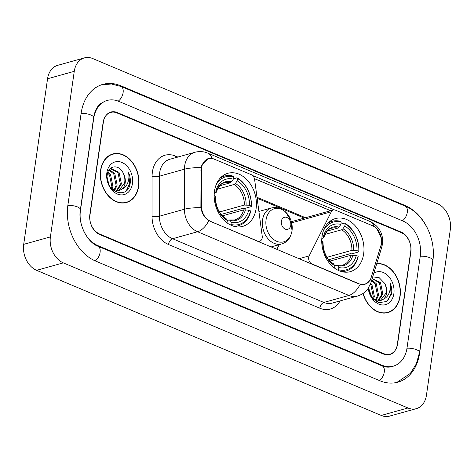<?xml version="1.0" encoding="UTF-8"?>
<svg xmlns="http://www.w3.org/2000/svg" width="474" height="474" viewBox="0 0 474 474"><rect width="100%" height="100%" fill="white"/><g stroke="black" fill="none" stroke-linecap="round" stroke-linejoin="round"><path stroke-width="0.71" d="M210.308 221.139A14.042 10.464 74.4 0 1 201.426 205.941L201.468 170.012A14.042 10.464 74.4 0 1 201.634 167.678A14.042 10.464 74.4 0 1 208.459 158.612A14.042 10.464 74.4 0 1 214.112 159.068L251.374 174.758A5.202 3.875 -105.6 0 1 254.609 179.492L262.211 236.099A5.202 3.875 -105.6 0 1 262.205 237.859A5.202 3.875 -105.6 0 1 259.681 241.213A5.202 3.875 -105.6 0 1 257.583 241.047L209.982 221.228M322.047 236.348A27.557 20.542 74.4 0 0 329.335 263.058A27.557 20.542 74.4 0 0 350.262 271.655A27.557 20.542 74.4 0 0 363.659 253.868A27.557 20.542 74.4 0 0 356.371 227.165A27.557 20.542 74.4 0 0 335.444 218.567A27.557 20.542 74.4 0 0 322.047 236.348M214.497 191.063A27.557 20.542 74.4 0 0 221.785 217.773A27.557 20.542 74.4 0 0 242.712 226.371A27.557 20.542 74.4 0 0 256.108 208.584A27.557 20.542 74.4 0 0 248.82 181.88A27.557 20.542 74.4 0 0 227.893 173.283A27.557 20.542 74.4 0 0 214.497 191.063M372.694 225.837L335.432 210.148A5.202 3.875 -105.6 0 0 333.335 209.982A5.202 3.875 -105.6 0 0 331.285 211.777L309.166 255.871A5.202 3.875 -105.6 0 0 311.922 263.923L359.197 283.831A14.042 10.464 74.4 0 0 364.856 284.281A14.042 10.464 74.4 0 0 371.189 277.42L380.918 245.573A14.042 10.464 74.4 0 0 372.694 225.837M279.192 244.661L276.822 249.377M333.335 209.982L291.937 221.53A5.202 3.875 74.4 0 0 291.374 221.755M401.164 232.586L116.983 112.925A15.601 11.631 74.4 0 0 110.697 112.427A15.601 11.631 74.4 0 0 103.113 122.493L89.859 214.479A15.601 11.631 74.4 0 0 99.54 233.96L383.727 353.622A15.601 11.631 74.4 0 0 390.013 354.119A15.601 11.631 74.4 0 0 397.591 344.053L410.851 252.067A15.601 11.631 74.4 0 0 401.164 232.586M83.691 231.01A28.079 20.933 74.4 0 0 97.869 245.579L382.05 365.241A28.079 20.933 74.4 0 0 393.367 366.141A28.079 20.933 74.4 0 0 407.012 348.023L420.266 256.037A28.079 20.933 74.4 0 0 402.841 220.967L118.654 101.306A28.079 20.933 74.4 0 0 107.343 100.405A28.079 20.933 74.4 0 0 93.692 118.524L80.438 210.515A28.079 20.933 74.4 0 0 80.29 218.828M450.3 229.653A20.797 15.506 74.4 0 0 437.389 203.678L92.756 58.563A20.797 15.506 74.4 0 0 84.378 57.899A20.797 15.506 74.4 0 0 74.264 71.319L50.404 236.893A20.797 15.506 74.4 0 0 63.315 262.869L407.948 407.984A20.797 15.506 74.4 0 0 416.332 408.653A20.797 15.506 74.4 0 0 426.44 395.227L450.3 229.653M84.378 57.899L57.668 65.347A20.797 15.506 74.4 0 0 47.56 78.773L23.7 244.347A20.797 15.506 74.4 0 0 36.611 270.322L381.244 415.437A20.797 15.506 74.4 0 0 389.622 416.101L416.332 408.653M427.898 229.209A44.716 33.334 74.4 0 0 405.074 205.473L120.888 85.818A44.716 33.334 74.4 0 0 102.87 84.378A44.716 33.334 74.4 0 0 81.131 113.239L67.877 205.224A44.716 33.334 74.4 0 0 95.635 261.073L379.816 380.735A44.716 33.334 74.4 0 0 397.834 382.168A44.716 33.334 74.4 0 0 419.573 353.308L432.827 261.322A44.716 33.334 74.4 0 0 433.005 247.499M100.607 170.219A25.217 18.8 74.4 0 0 107.272 194.66A25.217 18.8 74.4 0 0 126.422 202.528A25.217 18.8 74.4 0 0 138.681 186.252A25.217 18.8 74.4 0 0 132.015 161.812A25.217 18.8 74.4 0 0 112.865 153.943A25.217 18.8 74.4 0 0 100.607 170.219M125.071 202.836A25.217 18.8 74.4 0 0 126.274 202.297M362.983 293.477A25.217 18.8 74.4 0 0 387.839 312.603A25.217 18.8 74.4 0 0 400.097 296.327A25.217 18.8 74.4 0 0 376.771 263.562M386.488 312.911A25.217 18.8 74.4 0 0 387.696 312.372M369.4 281.046L364.867 284.412L359.067 284.003L208.803 220.653C204.614 217.91 201.971 213.614 200.881 207.766L201.035 167.701L201.563 165.782L208.204 158.547M377.043 229.001L381.44 238.452M252.506 175.463L334.235 209.875M254.419 178.579L331.699 211.12M410.721 251.504A15.601 11.631 74.4 0 0 401.04 232.017L117.25 112.528A15.601 11.631 74.4 0 0 110.963 112.024A15.601 11.631 74.4 0 0 103.379 122.091L89.983 215.048A15.601 11.631 74.4 0 0 99.664 234.529L383.46 354.025A15.601 11.631 74.4 0 0 389.746 354.522A15.601 11.631 74.4 0 0 397.325 344.456L410.721 251.504M112.859 154.216A25.217 18.8 74.4 0 0 111.55 154.382M138.485 186.169A24.962 18.605 74.4 0 0 131.891 161.984A24.962 18.605 74.4 0 0 112.936 154.198A24.962 18.605 74.4 0 0 100.802 170.302A24.962 18.605 74.4 0 0 107.402 194.494A24.962 18.605 74.4 0 0 126.351 202.279A24.962 18.605 74.4 0 0 138.485 186.169M107.942 172.08L110.572 174.776L112.936 186.323L112.012 189.167M107.639 172.974L109.512 175.072L111.876 186.62L111.366 188.462M109.304 169.603L114.809 173.597L117.173 185.138L114.643 190.447M108.961 170.089L113.754 173.893L116.118 185.435L114.009 190.222M110.027 168.78L110.886 168.477L119.051 172.412L121.415 183.953L117.037 190.832M116.545 191.117L115.265 191.656M110.282 168.673L117.99 172.708L120.355 184.25L116.456 190.803M115.976 191.129L115.135 191.585M123.311 173.348C119.217 163.921 108.232 165.213 107.26 174.681C104.304 191.022 126.884 200.692 130.036 184.214L130.172 183.402C130.658 179.8 130.143 176.239 128.632 172.72C129.266 176.369 128.934 179.847 127.63 183.148C126.475 185.938 124.626 187.905 122.091 189.061A11.755 8.763 74.4 0 0 125.177 182.905A11.755 8.763 74.4 0 0 123.311 173.348C124.781 176.524 125.213 179.764 124.597 183.071L118.707 190.684M122.091 189.061L119.146 190.578L112.065 189.221M107.094 177.169L108.973 184.842M108.528 183.876A11.755 8.763 74.4 0 0 107.248 179.243M106.846 172.85A16.957 12.638 74.4 0 0 117.368 194.02A16.957 12.638 74.4 0 0 132.442 183.628A16.957 12.638 74.4 0 0 121.919 162.452A16.957 12.638 74.4 0 0 106.846 172.85M128.632 172.72L129.68 183.539L126.386 190.542M363.155 293.359A24.962 18.605 74.4 0 0 387.773 312.354A24.962 18.605 74.4 0 0 399.902 296.244A24.962 18.605 74.4 0 0 376.688 263.828M370.721 283.328L371.989 284.85L374.353 296.392L373.429 299.242M370.33 284.364L370.929 285.147L373.293 296.688L372.783 298.537M371.758 279.98L376.232 283.665L378.596 295.213L376.06 300.516M371.551 280.655L375.171 283.962L377.535 295.509L375.426 300.297M372.185 278.588L380.468 282.486L382.832 294.028L378.453 300.907M377.962 301.191L376.682 301.731M372.149 278.688L379.407 282.782L381.771 294.324L377.873 300.877M377.393 301.203L376.557 301.66M368.529 287.825L371.788 297.269L379.034 302.696L386.731 301.464L391.453 294.289L391.589 293.471C392.075 289.869 391.56 286.308 390.049 282.794C390.683 286.444 390.351 289.916 389.047 293.222C387.892 296.007 386.043 297.98 383.513 299.135A11.755 8.763 74.4 0 0 386.594 292.979A11.755 8.763 74.4 0 0 384.728 283.422C386.203 286.592 386.63 289.833 386.014 293.139L380.124 300.753M383.513 299.135L380.563 300.652L373.482 299.295M368.689 287.576L370.39 294.917M369.945 293.945A11.755 8.763 74.4 0 0 368.665 289.318M368.215 288.299A16.957 12.638 74.4 0 0 380.906 304.764A16.957 12.638 74.4 0 0 393.858 293.702A16.957 12.638 74.4 0 0 388.165 275.898A16.957 12.638 74.4 0 0 373.826 273.196M384.728 283.422L378.957 277.438L372.327 278.108M390.049 282.794L391.097 293.613L387.803 300.617M233.54 226.181A25.792 19.227 74.4 0 0 238.564 225.695A25.792 19.227 74.4 0 0 250.651 211.428L250.533 210.906A24.749 18.45 74.4 0 1 230.957 224.409L231.282 222.17A22.361 16.667 74.4 0 0 248.714 210.142L243.648 209.893L222.513 215.794M227.319 220.463L229.007 219.989L234.772 219.948A19.238 14.344 74.4 0 0 243.648 209.893M251.35 206.587A25.792 19.227 74.4 0 0 237.036 177.786L237.563 178.574A24.749 18.45 74.4 0 1 251.226 206.066L251.35 206.587L244.205 208.578L242.842 208.376L221.239 214.408M233.368 178.811L237.036 177.786M230.957 224.409L230.542 225.002M226.981 222.827L227.034 222.756A24.749 18.45 74.4 0 1 226.394 222.377M251.226 206.066L249.413 205.301A22.361 16.667 74.4 0 0 237.243 180.813L237.563 178.574M248.714 210.142L250.533 210.906M214.171 195.602L215.184 196.029A22.361 16.667 74.4 0 0 227.354 220.517L227.034 222.756M237.243 180.813L235.406 183.45L234.126 184.493L217.412 189.156M219.48 211.991L244.341 205.052L249.413 205.301M229.007 219.989L230.086 220.374L231.282 222.17M215.463 197.374L215.184 196.029M227.354 220.517L225.849 218.419C219.154 213.881 215.694 206.842 215.474 197.291M216.002 185.144A24.749 18.45 74.4 0 1 233.641 176.921L233.113 176.132A25.792 19.227 74.4 0 0 224.7 176.008A25.792 19.227 74.4 0 0 220.149 178.188M233.641 176.921L233.315 179.16A22.361 16.667 74.4 0 0 215.883 191.182L214.568 190.631M219.764 185.755L230.198 182.84L231.484 181.797L233.315 179.16M215.883 191.182L216.162 192.515C218.55 186.353 221.305 183.142 224.433 182.887A19.238 14.344 74.4 0 1 230.198 182.84M231.484 181.797A20.003 14.907 74.4 0 0 216.162 192.361L214.26 193.297M341.09 271.472A25.792 19.227 74.4 0 0 346.115 270.98A25.792 19.227 74.4 0 0 358.202 256.712L358.077 256.191A24.749 18.45 74.4 0 1 338.507 269.694L338.833 267.454A22.361 16.667 74.4 0 0 356.264 255.427L351.193 255.178L330.064 261.079M334.869 265.748L336.558 265.274L342.323 265.233A19.238 14.344 74.4 0 0 351.193 255.178M358.901 251.872A25.792 19.227 74.4 0 0 344.586 223.07L345.113 223.858A24.749 18.45 74.4 0 1 358.777 251.35L358.901 251.872L351.755 253.863L350.393 253.667L328.79 259.693M340.919 224.095L344.586 223.07M338.507 269.694L338.092 270.287M334.531 268.112L334.585 268.041A24.749 18.45 74.4 0 1 333.945 267.662M358.777 251.35L356.963 250.586A22.361 16.667 74.4 0 0 344.794 226.098L345.113 223.858M356.264 255.427L358.077 256.191M321.722 240.887L322.735 241.313A22.361 16.667 74.4 0 0 334.905 265.801L334.585 268.041M344.794 226.098L342.957 228.735L341.677 229.777L324.963 234.44M327.03 257.275L351.892 250.337L356.963 250.586M336.558 265.274L337.636 265.659L338.833 267.454M323.007 242.658L322.735 241.313M334.905 265.801L333.4 263.704C326.704 259.165 323.244 252.127 323.025 242.575M323.552 230.429A24.749 18.45 74.4 0 1 341.191 222.205L340.664 221.417A25.792 19.227 74.4 0 0 332.25 221.293A25.792 19.227 74.4 0 0 327.7 223.473M341.191 222.205L340.865 224.445A22.361 16.667 74.4 0 0 323.434 236.473L322.119 235.916M327.315 231.039L337.749 228.124L339.034 227.082L340.865 224.445M323.434 236.473L323.712 237.8C326.094 231.638 328.855 228.432 331.984 228.172A19.238 14.344 74.4 0 1 337.749 228.124M339.034 227.082A20.003 14.907 74.4 0 0 323.712 237.646L321.81 238.588M290.781 225.292A6.239 4.651 74.4 0 0 286.912 217.495A6.239 4.651 74.4 0 0 281.36 221.322A6.239 4.651 74.4 0 0 285.235 229.114A6.239 4.651 74.4 0 0 290.781 225.292M257.258 241.136L257.583 241.047M201.468 170.012L200.786 170.202M201.426 205.941L200.751 206.131M311.59 264.018L311.922 263.923M359.197 283.831L358.865 283.92M291.652 222.839L331.285 211.777M298.999 258.715L309.166 255.871M101.91 84.668L111.467 84.017L121 86.452L405.181 206.113A8.319 4.776 112.8 0 1 407.207 212.832A8.319 4.776 112.8 0 1 402.402 220.783M405.181 206.113C423.709 213.484 436.246 238.878 432.78 260.427A8.319 2.82 -171.8 0 0 429.888 257.749A8.319 2.82 -171.8 0 0 420.237 256.262M432.78 260.427L419.526 352.413A8.319 2.82 -171.8 0 0 416.634 349.735A8.319 2.82 -171.8 0 0 406.982 348.248M379.378 380.545A8.319 4.776 -67.2 0 0 384.183 372.594A8.319 4.776 -67.2 0 0 382.163 365.875L97.976 246.219C87.512 242.629 77.718 224.06 80.39 209.615L93.645 117.629C94.397 112.877 95.872 109.061 98.077 106.182L100.103 103.936L105.341 100.962M95.197 260.884A8.319 4.776 -67.2 0 0 99.996 252.932A8.319 4.776 -67.2 0 0 97.976 246.219M67.847 205.449A8.319 2.82 8.2 0 1 77.493 206.937A8.319 2.82 8.2 0 1 80.39 209.615M81.101 113.464A8.319 2.82 8.2 0 1 90.753 114.951A8.319 2.82 8.2 0 1 93.645 117.629M121 86.452A8.319 4.776 112.8 0 1 123.021 93.177A8.319 4.776 112.8 0 1 118.21 101.128M381.244 415.437L407.948 407.984M36.611 270.322L63.315 262.869M23.7 244.347L50.404 236.893M47.56 78.773L74.264 71.319M404.227 205.71L405.074 205.473M120.017 86.061L120.888 85.818M381.209 365.478L382.05 365.241M97.063 245.805L97.869 245.579M340.083 300.919A25.999 19.381 -105.6 0 1 319.802 308.219L168.489 244.507A5.202 2.98 -67.2 0 1 172.524 238.73L197.563 231.745A20.797 15.506 -105.6 0 1 184.404 209.235L184.445 169.2A20.797 15.506 -105.6 0 1 184.694 165.734A20.797 15.506 -105.6 0 1 194.802 152.314L169.769 159.3A20.797 15.506 74.4 0 0 159.655 172.72A20.797 15.506 74.4 0 0 159.412 176.186L159.365 216.221A20.797 15.506 74.4 0 0 172.524 238.73L323.837 302.448A20.797 15.506 74.4 0 0 332.221 303.111L357.254 296.126A20.797 15.506 -105.6 0 1 348.876 295.456L197.563 231.745A18.202 10.44 -67.2 0 0 208.803 220.653M201.035 167.731A18.202 4.266 0.1 0 0 184.445 169.2L159.412 176.186A5.202 1.221 -179.9 0 1 152.083 176.328A25.999 19.381 -105.6 0 1 175.504 156.059L177.851 157.042M374.093 226.554A18.202 10.44 -67.2 0 0 369.916 221.411L207.808 153.149A18.202 10.44 112.8 0 1 212.032 158.452M360.116 284.364A18.202 10.44 112.8 0 1 348.876 295.456L323.837 302.448A5.202 2.98 -67.2 0 0 319.802 308.219M370.467 279.281A18.202 7.892 17 0 1 370.941 282.646L368.215 288.293C365.495 292.174 361.84 294.781 357.254 296.126M168.489 244.507A25.999 19.381 -105.6 0 1 152.041 216.363A5.202 1.221 -179.9 0 0 159.365 216.221L184.404 209.235A18.202 4.266 0.1 0 1 200.881 207.766M381.333 243.843A18.202 7.892 17 0 1 381.783 247.155L370.941 282.646M254.443 178.668L330.609 210.74M152.041 216.363L152.083 176.328M175.504 156.059A5.202 2.98 -67.2 0 0 175.475 157.706M305.57 217.726L256.997 197.273M246.101 204.969A20.003 14.907 74.4 0 0 235.406 183.45M230.086 220.374A20.003 14.907 74.4 0 0 245.408 209.81M215.463 197.202A20.003 14.907 74.4 0 0 226.163 218.721M244.341 205.052A19.238 14.344 74.4 0 0 234.126 184.493M353.651 250.254A20.003 14.907 74.4 0 0 342.957 228.735M337.636 265.659A20.003 14.907 74.4 0 0 352.958 255.095M323.013 242.487A20.003 14.907 74.4 0 0 333.714 264.012M351.892 250.337A19.238 14.344 74.4 0 0 341.677 229.777M292.02 230.737A17.194 12.822 74.4 0 0 281.349 209.259A17.194 12.822 74.4 0 0 266.056 219.806A17.194 12.822 74.4 0 0 276.733 241.278A17.194 12.822 74.4 0 0 292.02 230.737M271.649 207.896A18.717 13.953 74.4 0 0 262.549 219.977A18.717 13.953 74.4 0 0 267.496 238.12A18.717 13.953 74.4 0 0 281.71 243.956C285.786 242.273 289.573 241.236 292.031 230.968L290.918 220.315L285.135 211.505L280.525 208.554L275.987 207.458L271.649 207.896L258.899 211.457M258.33 241.586L259.681 241.213M364.856 284.281L363.44 284.673M208.459 158.612L206.895 159.051M396.868 382.417L410.377 373.388L416.338 363.848L419.526 352.413M391.364 366.704C388.656 367.516 385.587 367.243 382.163 365.875M381.783 247.155L382.482 244.027C383.454 233.777 379.265 226.24 369.916 221.411M207.808 153.149C203.583 151.407 199.252 151.129 194.802 152.314M304.267 218.093L257.121 198.239M110.341 154.921L112.936 154.198M118.18 190.85L119.241 190.554M123.761 203.002L126.351 202.279M379.597 300.925L380.658 300.629M385.178 313.077L387.773 312.354M235.264 226.613L238.564 225.695M221.399 176.926L224.7 176.008M342.809 271.898L346.115 270.98M328.95 222.217L332.25 221.293M271.033 246.936L281.71 243.956"/></g></svg>
